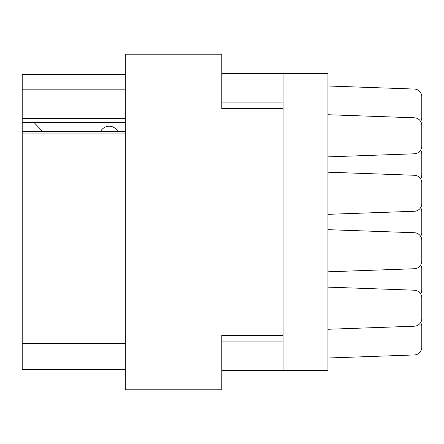 <?xml version="1.0" encoding="UTF-8"?>
<svg xmlns="http://www.w3.org/2000/svg" width="444" height="444" viewBox="0 0 444 444"><rect width="100%" height="100%" fill="white"/><g stroke="black" fill="none" stroke-linecap="round" stroke-linejoin="round"><path stroke-width="0.67" d="M125.264 133.883L22.2 133.883L22.2 131.618L125.264 131.618M283.111 335.403L221.806 335.403L221.806 389.81L125.264 389.81L125.264 54.19L221.806 54.19L221.806 108.597L283.111 108.597L283.111 370.651L221.806 370.651M283.111 370.651L327.933 370.651L327.933 73.349L283.111 73.349L283.111 108.597M221.806 73.349L283.111 73.349M125.264 89.821L22.2 89.821L22.2 74.498L125.264 74.498M125.264 369.502L22.2 369.502L22.2 343.451L125.264 343.451M22.2 133.883L22.2 343.451M22.2 89.821L22.2 118.554L125.264 118.554M22.2 118.554L22.2 131.618M22.2 122.577L125.264 122.577M327.933 329.276L414.407 326.207A7.665 7.665 0 0 0 421.8 318.548L421.8 297.857A7.665 7.665 0 0 0 414.407 290.204L327.933 287.129M327.933 156.871L414.407 153.796A7.665 7.665 0 0 0 421.8 146.143L421.8 125.452A7.665 7.665 0 0 0 414.407 117.793L327.933 114.724M420.657 121.428A7.665 7.665 0 0 0 421.8 117.405L421.8 96.72A7.665 7.665 0 0 0 414.407 89.061L327.933 85.992M327.933 271.806L414.407 268.737A7.665 7.665 0 0 0 421.8 261.078L421.8 240.393A7.665 7.665 0 0 0 414.407 232.734L327.933 229.665M421.8 261.078L421.8 240.393M421.8 117.405L421.8 96.72M420.657 178.899A7.665 7.665 0 0 0 421.8 174.875L421.8 154.185A7.665 7.665 0 0 0 420.657 150.166M421.8 174.875L421.8 154.185M420.657 236.369A7.665 7.665 0 0 0 421.8 232.345L421.8 211.655A7.665 7.665 0 0 0 420.657 207.631M421.8 318.548L421.8 297.857M421.8 146.143L421.8 125.452L421.8 146.143M327.933 214.335L414.407 211.266A7.665 7.665 0 0 0 421.8 203.607L421.8 182.922A7.665 7.665 0 0 0 414.407 175.263L327.933 172.194M421.8 203.607L421.8 182.922M420.657 293.834A7.665 7.665 0 0 0 421.8 289.815L421.8 269.125A7.665 7.665 0 0 0 420.657 265.101M421.8 289.815L421.8 269.125M414.407 354.939L327.933 358.008L414.407 354.939A7.665 7.665 0 0 0 421.8 347.28L421.8 326.595A7.665 7.665 0 0 0 420.657 322.572M421.8 347.28L421.8 326.595M421.8 232.345L421.8 211.655M117.788 131.618A9.579 9.579 0 0 0 100.616 131.491L42.757 131.491A8.43 8.43 0 0 1 42.674 131.413L34.077 122.577M125.264 366.056L221.806 366.056M221.806 77.944L125.264 77.944M221.806 341.919L283.111 341.919M283.111 102.081L221.806 102.081"/></g></svg>

